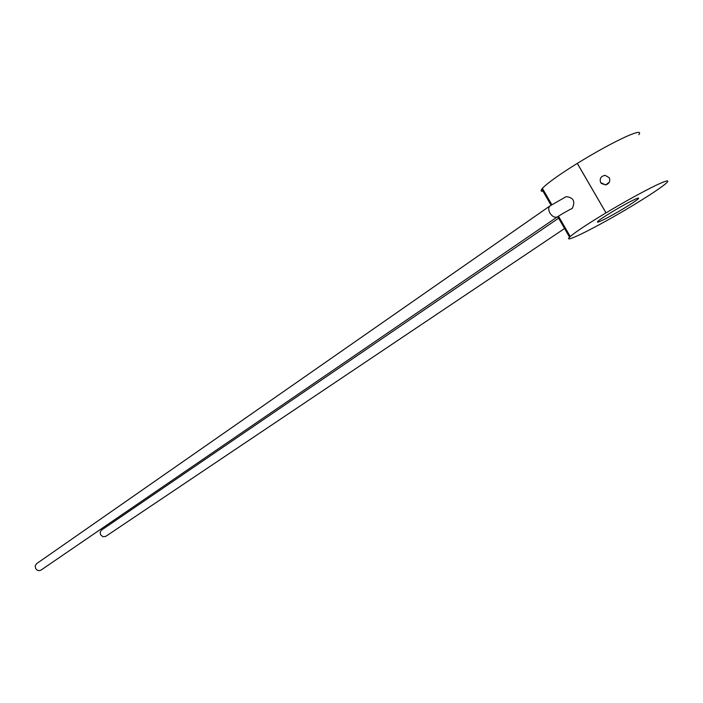 <?xml version="1.0" encoding="UTF-8"?>
<svg xmlns="http://www.w3.org/2000/svg" width="703" height="703" viewBox="0 0 703 703"><rect width="100%" height="100%" fill="white"/><g stroke="black" fill="none" stroke-linecap="round" stroke-linejoin="round"><path stroke-width="1.05" d="M600.687 182.666L605.705 184.907C609.369 183.624 610.547 181.225 609.22 177.71L605.178 175.355C600.872 176.154 599.378 178.588 600.687 182.666M601.276 183.457L605.714 184.924L609.378 182.13M633.157 200.17C637.762 197.956 639.458 197.49 638.245 198.764C635.6 201.647 613.631 214.863 603.095 219.942C598.376 222.227 596.601 222.746 597.752 221.489C600.09 218.791 622.586 205.232 633.157 200.17M557.707 216.665L569.588 237.201C562.022 244.521 597.251 226.867 630.178 207.042L630.213 207.034C646.778 197.077 658.368 189.502 664.968 184.309L666.813 182.648C669.818 179.546 665.89 180.592 655.029 185.785C641.444 192.464 625.108 201.489 606.03 212.86L577.312 163.377C596.206 151.778 612.533 142.832 626.303 136.523C637.331 131.672 641.505 131.066 638.816 134.695M543.006 191.242C540.959 191.515 540.554 190.821 541.793 189.133L542.408 188.395M569.588 237.201L570.238 236.524C575.652 231.867 587.567 223.985 605.995 212.868L577.268 163.386C559.061 174.766 547.426 183.088 542.373 188.342L551.837 204.705M558.472 216.173L570.238 236.524M571.319 208.826L572.312 208.352C575.511 201.304 573.437 197.411 566.108 196.673L549.992 205.917C548.331 207.517 548.314 209.898 549.931 213.079C552.18 216.436 554.57 217.754 557.11 217.025L41.099 570.036C38.981 571.17 37.171 570.66 35.66 568.507L35.212 565.862L36.53 563.709L549.992 205.909M564.571 228.528L105.775 536.354L102.981 536.758L100.608 534.798L100.151 532.224L101.417 530.15L558.604 218.202M637.885 198.149L638.245 198.764M541.793 189.133L551.073 205.197M571.934 208.58C567.356 210.636 556.952 217.034 557.505 216.805"/></g></svg>
